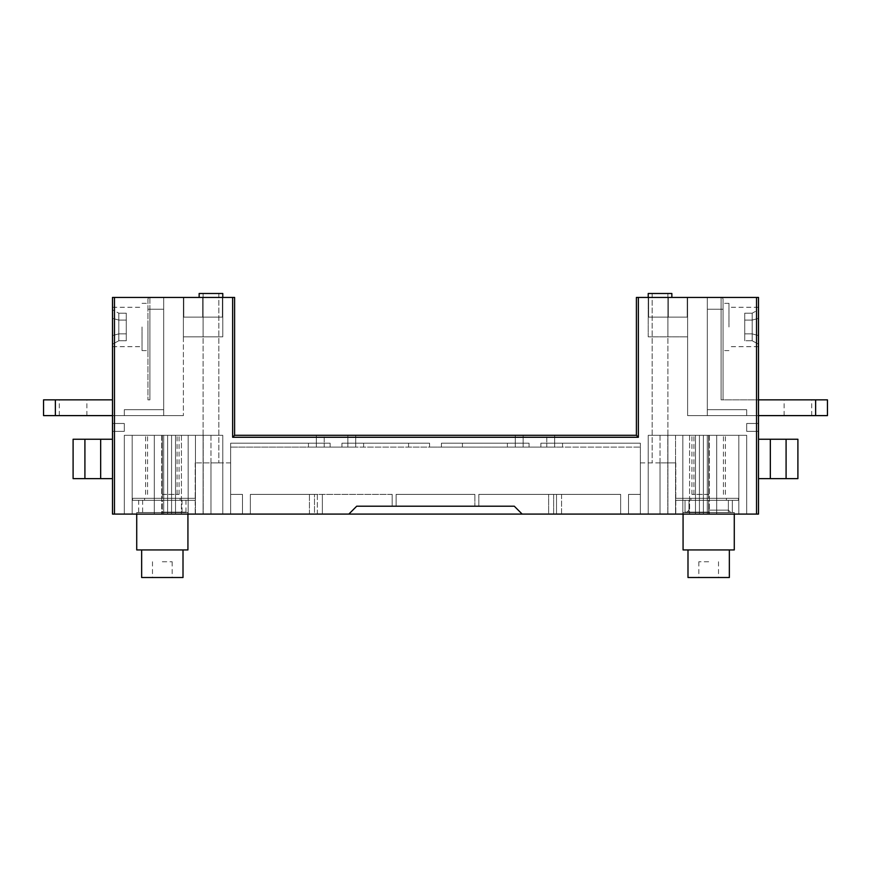 <?xml version="1.0" encoding="UTF-8"?>
<svg xmlns="http://www.w3.org/2000/svg" width="871" height="871" viewBox="0 0 871 871"><rect width="100%" height="100%" fill="white"/><g stroke="black" fill="none" stroke-linecap="round" stroke-linejoin="round"><path stroke-width="0.65" stroke-dasharray="4.36 3.27" d="M687.219 317.131L687.219 297.436L648.612 297.436L687.219 297.436L648.612 297.436L687.219 297.436L687.219 317.131L668.307 317.131L668.307 297.436L668.307 317.131L687.219 317.131L687.219 297.436L687.219 317.131L668.307 317.131L668.307 297.436L668.307 317.131L648.612 317.131L648.612 297.436L648.612 317.131L668.307 317.131L668.307 297.436L668.307 317.131L687.219 317.131L687.219 297.436L687.219 317.131L668.307 317.131L668.307 297.436L668.307 317.131L648.612 317.131L648.612 297.436L648.612 317.131L668.307 317.131L668.307 297.436L668.307 317.131L648.612 317.131L648.612 297.436L648.612 317.131L668.307 317.131L668.307 297.436L668.307 317.131L687.219 317.131M708.678 512.115L685.042 512.115L708.678 512.115M708.678 510.145L728.374 510.145L708.678 510.145M675.548 514.086L675.548 500.302L675.548 514.086L675.548 500.302L738.423 500.302L738.423 498.332L675.548 498.332L738.423 498.332L675.548 498.332L738.423 498.332L675.548 498.332L738.423 498.332L738.423 500.302L675.548 500.302L675.548 514.086L746.697 514.086L675.548 514.086L746.697 514.086L675.548 514.086L675.548 500.302L738.423 500.302L708.678 500.302L738.423 500.302L738.423 498.332L738.423 500.302L738.423 498.332L738.423 500.302L675.548 500.302L738.423 500.302L675.548 500.302L738.423 500.302L738.423 498.332L738.423 500.302L675.548 500.302L675.548 435.304L746.697 435.304L708.678 435.304L746.697 435.304L746.697 514.086L703.365 514.086L746.697 514.086L746.697 435.304L746.697 514.086L746.697 435.304L675.548 435.304L708.678 435.304L675.548 435.304L708.678 435.304L675.548 435.304L675.548 498.332L675.548 435.304M195.452 435.304L195.452 498.332L195.452 435.304L195.452 498.332L195.452 435.304L162.322 435.304L162.322 498.332L144.597 498.332L195.452 498.332L132.577 498.332L195.452 498.332L132.577 498.332L195.452 498.332L132.577 498.332L195.452 498.332L132.577 498.332L180.057 498.332L162.322 498.332L162.322 435.304L147.558 435.304L195.452 435.304L162.322 435.304L195.452 435.304L162.322 435.304L195.452 435.304L195.452 500.302L132.577 500.302L132.577 498.332L132.577 500.302L195.452 500.302L132.577 500.302L132.577 498.332L132.577 500.302L162.322 500.302L132.577 500.302L132.577 498.332L132.577 500.302L195.452 500.302L195.452 514.086L124.303 514.086L195.452 514.086L162.322 514.086L195.452 514.086L195.452 500.302L132.577 500.302L180.057 500.302L132.577 500.302L132.577 498.332L132.577 500.302L195.452 500.302L144.597 500.302L195.452 500.302L195.452 514.086M112.49 326.973L112.49 346.669L112.49 326.973M142.027 326.973L142.027 350.61L142.027 326.973M147.939 326.973L147.939 350.61L147.939 326.973M73.099 399.854L59.304 399.854L73.099 399.854M73.099 415.609L59.304 415.609L73.099 415.609M92.794 478.636L112.49 478.636L112.49 439.245L112.49 478.636L112.49 439.245L112.49 478.636L92.794 478.636M92.794 439.245L84.912 439.245L92.794 439.245M199.143 297.436L210.967 297.436L199.143 297.436L210.967 297.436L199.143 297.436L199.143 293.494L222.78 293.494L210.967 293.494L222.78 293.494L222.78 297.436L183.389 297.436L222.78 297.436L183.389 297.436L222.78 297.436L222.78 336.827L203.085 336.827L203.085 297.436L183.389 297.436L203.085 297.436L203.085 336.827L183.389 336.827L183.389 297.436L112.49 297.436L163.694 297.436L163.694 309.249L163.694 297.436L112.49 297.436L163.694 297.436L163.694 415.609L163.694 297.436L112.49 297.436L163.694 297.436L163.694 415.609L163.694 297.436L112.49 297.436L112.49 514.086L114.46 514.086L114.46 297.436L232.633 297.436L232.633 437.275L638.367 437.275L638.367 297.436L636.396 297.436L636.396 435.304L234.604 435.304L234.604 297.436L232.633 297.436M210.967 462.882L230.663 462.882L230.663 514.086L640.337 514.086L161.723 514.086L230.663 514.086L195.213 514.086L230.663 514.086L230.663 443.187L330.131 443.187L230.663 443.187L230.663 514.086L230.663 462.882L230.663 514.086L230.663 462.882L195.213 462.882L218.85 462.882L210.967 462.882L218.85 462.882L210.967 462.882L210.967 514.086L210.967 462.882M162.322 494.39L179.067 494.39L162.322 494.39M171.576 435.304L161.723 435.304L171.576 435.304L161.723 435.304L171.576 435.304L171.576 514.086L181.418 514.086L171.576 514.086L181.418 514.086L171.576 514.086L171.576 435.304L203.085 435.304L203.085 514.086L203.085 435.304L222.78 435.304L222.78 514.086L222.78 435.304L171.576 435.304L171.576 514.086L171.576 435.304L222.78 435.304L222.78 514.086L222.78 435.304L171.576 435.304M758.51 326.973L758.51 346.669L758.51 326.973M728.973 326.973L728.973 303.337L728.973 326.973M723.061 326.973L723.061 303.337L723.061 326.973M797.901 399.854L811.696 399.854L797.901 399.854M797.901 415.609L811.696 415.609L797.901 415.609M786.088 439.245L786.088 478.636L770.334 478.636L770.334 439.245L786.088 439.245L770.334 439.245L786.088 439.245L786.088 478.636L786.088 439.245L797.901 439.245L778.206 439.245L786.088 439.245L786.088 478.636L797.901 478.636L797.901 439.245L778.206 439.245L786.088 439.245L786.088 478.636L758.51 478.636L758.51 439.245L758.51 478.636L758.51 439.245L758.51 478.636L770.334 478.636L770.334 439.245L778.206 439.245L758.51 439.245M671.857 297.436L671.857 293.494L648.22 293.494L660.033 293.494L648.22 293.494L648.22 297.436L687.611 297.436L648.22 297.436L687.611 297.436L648.22 297.436L660.033 297.436L648.22 297.436L648.22 336.827L667.915 336.827L667.915 297.436L667.915 336.827L687.611 336.827L667.915 336.827L667.915 297.436L667.915 336.827L648.22 336.827L648.22 297.436L648.22 336.827L687.611 336.827L687.611 297.436L758.51 297.436L707.306 297.436L707.306 415.609L707.306 297.436L758.51 297.436L707.306 297.436L707.306 415.609L707.306 297.436L758.51 297.436L707.306 297.436L707.306 309.249L707.306 297.436L758.51 297.436L638.367 297.436M660.033 462.882L640.337 462.882L640.337 514.086L699.424 514.086L640.337 514.086L675.787 514.086L640.337 514.086L640.337 443.187L540.869 443.187L640.337 443.187L640.337 514.086L640.337 462.882L640.337 514.086L640.337 462.882L675.787 462.882L660.033 462.882L667.915 462.882L660.033 462.882L667.915 462.882L660.033 462.882L660.033 514.086L675.787 514.086L660.033 514.086L660.033 462.882M708.678 494.39L691.933 494.39L708.678 494.39M699.424 435.304L689.582 435.304L699.424 435.304L689.582 435.304L699.424 435.304L699.424 514.086L709.277 514.086L699.424 514.086L709.277 514.086L699.424 514.086L699.424 435.304L648.22 435.304L699.424 435.304L699.424 514.086L699.424 435.304L648.22 435.304L648.22 514.086L648.22 435.304L667.915 435.304L667.915 514.086L667.915 435.304L699.424 435.304M756.54 297.436L756.54 514.086L522.165 514.086L556.515 514.086L522.165 514.086L514.282 506.203L392.168 506.203L392.168 494.39L314.485 494.39L392.168 494.39L392.168 506.203L356.718 506.203L348.836 514.086L314.485 514.086L314.485 494.39L322.368 494.39L314.485 494.39L314.485 514.086L348.836 514.086L114.46 514.086M522.165 514.086L514.282 506.203L356.718 506.203L392.168 506.203L392.168 494.39L392.168 506.203L396.109 506.203L396.109 494.39L474.891 494.39L396.109 494.39L474.891 494.39L396.109 494.39L396.109 506.203L396.109 494.39L396.109 506.203L474.891 506.203L474.891 494.39L474.891 506.203L474.891 494.39L474.891 506.203L478.832 506.203L478.832 494.39L556.515 494.39L478.832 494.39L548.632 494.39L478.832 494.39L478.832 506.203L478.832 494.39L478.832 506.203L514.282 506.203L522.165 514.086L548.632 514.086L548.632 494.39L556.515 494.39L548.632 494.39L548.632 514.086L322.368 514.086L322.368 494.39L322.368 514.086L348.836 514.086L356.718 506.203L348.836 514.086M556.515 514.086L556.515 494.39L556.515 514.086L548.632 514.086L556.515 514.086M309.445 514.086L309.445 494.39L250.358 494.39L317.327 494.39L250.358 494.39L250.358 514.086L309.445 514.086L309.445 494.39L317.327 494.39L317.327 514.086L250.358 514.086L317.327 514.086L317.327 494.39L250.358 494.39L250.358 514.086L309.445 514.086M561.555 514.086L561.555 494.39L620.642 494.39L620.642 514.086L553.673 514.086L553.673 494.39L620.642 494.39L553.673 494.39L561.555 494.39L553.673 494.39L553.673 514.086L620.642 514.086L561.555 514.086L620.642 514.086L620.642 494.39L561.555 494.39L561.555 514.086L553.673 514.086L561.555 514.086M620.642 494.39L620.642 514.086L620.642 494.39M250.358 494.39L250.358 514.086L250.358 494.39M322.368 514.086L314.485 514.086L322.368 514.086M756.54 514.086L758.51 514.086L758.51 297.436L687.611 297.436L758.51 297.436L687.611 297.436L687.611 415.609L758.51 415.609L707.306 415.609L707.306 297.436L721.09 297.436L707.306 297.436L721.09 297.436L707.306 297.436L721.09 297.436L707.306 297.436L707.306 415.609L707.306 297.436L707.306 415.609L746.697 415.609L746.697 409.697L707.306 409.697L746.697 409.697L746.697 415.609L707.306 415.609L758.51 415.609L746.697 415.609L758.51 415.609L758.51 297.436L758.51 415.609L707.306 415.609L746.697 415.609L746.697 409.697L707.306 409.697L746.697 409.697L746.697 415.609L707.306 415.609L758.51 415.609L746.697 415.609L758.51 415.609L758.51 297.436L758.51 415.609L707.306 415.609L746.697 415.609L746.697 409.697L707.306 409.697L746.697 409.697L746.697 415.609L707.306 415.609L758.51 415.609L746.697 415.609L758.51 415.609L758.51 297.436L758.51 415.609L758.51 297.436L758.51 415.609L758.51 297.436L758.51 415.609L687.611 415.609L687.611 297.436L687.611 415.609L758.51 415.609L687.611 415.609L687.611 297.436L687.611 336.827L687.611 297.436L687.611 336.827L667.915 336.827L667.915 297.436L667.915 336.827L648.22 336.827L648.22 297.436L648.22 336.827L667.915 336.827L667.915 297.436L667.915 336.827L667.915 297.436L667.915 336.827L648.22 336.827L648.22 297.436M124.303 514.086L167.635 514.086L124.303 514.086L167.635 514.086L124.303 514.086L124.303 435.304L163.694 435.304L163.694 514.086L163.694 435.304L124.303 435.304L124.303 514.086L124.303 435.304L163.694 435.304L163.694 514.086L163.694 435.304L124.303 435.304L124.303 514.086L124.303 435.304L162.322 435.304L124.303 435.304L124.303 514.086L124.303 435.304L132.185 435.304L132.185 514.086L132.185 435.304L124.303 435.304L124.303 514.086L124.303 435.304L132.185 435.304L132.185 514.086L132.185 435.304L124.303 435.304L124.303 514.086L124.303 435.304L124.303 514.086L124.303 435.304L167.635 435.304L167.635 514.086L167.635 435.304L154.287 435.304L154.287 514.086L154.287 435.304L124.303 435.304L124.303 514.086L124.303 435.304L167.635 435.304L167.635 514.086L167.635 435.304L124.303 435.304L162.322 435.304L124.303 435.304L124.303 514.086L124.303 435.304L132.185 435.304L132.185 514.086L132.185 435.304L124.303 435.304L124.303 514.086L124.303 435.304L132.185 435.304L132.185 514.086L132.185 435.304L124.303 435.304L124.303 514.086L124.303 435.304L124.303 514.086L124.303 435.304L167.635 435.304L167.635 514.086L167.635 435.304L154.287 435.304L154.287 514.086L154.287 435.304L124.303 435.304L124.303 514.086L124.303 435.304L132.185 435.304L132.185 514.086L132.185 435.304L124.303 435.304L124.303 514.086L124.303 435.304L132.185 435.304L132.185 514.086L132.185 435.304L124.303 435.304L124.303 514.086L124.303 435.304L162.322 435.304L124.303 435.304L124.303 514.086M341.944 447.117L341.944 443.187L429.588 443.187L341.944 443.187L408.564 443.187L341.944 443.187L341.944 447.117L330.131 447.117L330.131 443.187L230.663 443.187L330.131 443.187L308.465 443.187L330.131 443.187L330.131 447.117L408.564 447.117L341.944 447.117L341.944 443.187L341.944 447.117M429.588 447.117L429.588 443.187L408.564 443.187L429.588 443.187L429.588 447.117L441.412 447.117L408.564 447.117L429.588 447.117L429.588 443.187L429.588 447.117M441.412 447.117L441.412 443.187L529.056 443.187L441.412 443.187L529.056 443.187L441.412 443.187L441.412 447.117L529.056 447.117L529.056 443.187L529.056 447.117L540.869 447.117L441.412 447.117L441.412 443.187L441.412 447.117M540.869 447.117L540.869 443.187L640.337 443.187L540.869 443.187L562.535 443.187L540.869 443.187L540.869 447.117L640.337 447.117L640.337 443.187L640.337 447.117L540.869 447.117L562.535 447.117L540.869 447.117L540.869 443.187L540.869 447.117M324.219 443.187L308.465 443.187L324.219 443.187L324.219 447.117L308.465 447.117L330.131 447.117L230.663 447.117L230.663 443.187L230.663 447.117L355.727 447.117L316.336 447.117L324.219 447.117L324.219 443.187M347.856 443.187L363.61 443.187L347.856 443.187L347.856 447.117L355.727 447.117L347.856 447.117L347.856 443.187M546.781 443.187L562.535 443.187L546.781 443.187L546.781 447.117L523.144 447.117L554.664 447.117L515.273 447.117L554.664 447.117L546.781 447.117L546.781 443.187M523.144 443.187L507.39 443.187L523.144 443.187L523.144 447.117L515.273 447.117L523.144 447.117L523.144 443.187M746.697 435.304L746.697 514.086L746.697 435.304L707.306 435.304L707.306 514.086L707.306 435.304L746.697 435.304L746.697 514.086L746.697 435.304L707.306 435.304L707.306 514.086L707.306 435.304L746.697 435.304L746.697 514.086L746.697 435.304L746.697 514.086L746.697 435.304L738.815 435.304L746.697 435.304L746.697 514.086L746.697 435.304L738.815 435.304L738.815 514.086L738.815 435.304L746.697 435.304L746.697 514.086L746.697 435.304L703.365 435.304L746.697 435.304L746.697 514.086L746.697 435.304L716.713 435.304L716.713 514.086L716.713 435.304L703.365 435.304L703.365 514.086L703.365 435.304L746.697 435.304L746.697 514.086L746.697 435.304L738.815 435.304L738.815 514.086L738.815 435.304L746.697 435.304L746.697 514.086L746.697 435.304L738.815 435.304L738.815 514.086L738.815 435.304L746.697 435.304L746.697 514.086L746.697 435.304L703.365 435.304L703.365 514.086L703.365 435.304L746.697 435.304L746.697 514.086L746.697 435.304L738.815 435.304L738.815 514.086L738.815 435.304L746.697 435.304L746.697 514.086L746.697 435.304L738.815 435.304L738.815 514.086L738.815 435.304L746.697 435.304L746.697 514.086L746.697 435.304L716.713 435.304L716.713 514.086L716.713 435.304L703.365 435.304L703.365 514.086L703.365 435.304L746.697 435.304M758.51 423.48L758.51 431.363L758.51 423.48L758.51 431.363L758.51 423.48L758.51 431.363L758.51 423.48L746.697 423.48L746.697 431.363L758.51 431.363L746.697 431.363L746.697 423.48L758.51 423.48L746.697 423.48L746.697 431.363L758.51 431.363L746.697 431.363L746.697 423.48L758.51 423.48L746.697 423.48L746.697 431.363L758.51 431.363L746.697 431.363L746.697 423.48L758.51 423.48M723.061 399.854L723.061 299.395L723.061 399.854L723.061 299.395L723.061 399.854L723.061 299.395L723.061 399.854L721.09 399.854L723.061 399.854M324.219 435.304L355.727 435.304L316.336 435.304L355.727 435.304L316.336 435.304L324.219 435.304L324.219 447.117L324.219 435.304M546.781 435.304L515.273 435.304L554.664 435.304L515.273 435.304L554.664 435.304L546.781 435.304L546.781 447.117L546.781 435.304M667.915 336.827L667.915 297.436L667.915 336.827L687.611 336.827L667.915 336.827M687.611 336.827L687.611 297.436L687.611 336.827M648.22 435.304L648.22 514.086L648.22 435.304L648.22 514.086L648.22 435.304L695.483 435.304L648.22 435.304L667.807 435.304L667.807 514.086L667.807 435.304L695.483 435.304L695.483 514.086L695.483 435.304L682.831 435.304L682.831 514.086L682.831 435.304L648.22 435.304L648.22 514.086L648.22 435.304L695.483 435.304L695.483 514.086L695.483 435.304L682.831 435.304L682.831 514.086L682.831 435.304L648.22 435.304L648.22 514.086L648.22 435.304L695.483 435.304L695.483 514.086L695.483 435.304L695.483 514.086L695.483 435.304L667.807 435.304L667.807 514.086L667.807 435.304L648.22 435.304L648.22 514.086L648.22 435.304M738.815 435.304L738.815 514.086L738.815 435.304M708.678 435.304L691.933 435.304L723.442 435.304L708.678 435.304L723.442 435.304L708.678 435.304L723.442 435.304L708.678 435.304L708.678 498.332L726.403 498.332L708.678 498.332L708.678 435.304M703.365 435.304L703.365 514.086L703.365 435.304M628.524 494.39L628.524 514.086L628.524 494.39L640.337 494.39L628.524 494.39L640.337 494.39L640.337 514.086L640.337 494.39L640.337 514.086L640.337 494.39L628.524 494.39L628.524 514.086L628.524 494.39M815.637 399.854L721.09 399.854L815.637 399.854L721.09 399.854L815.637 399.854L815.637 415.609L815.637 399.854L815.637 415.609L815.637 399.854L827.45 399.854L815.637 399.854L815.637 415.609L827.45 415.609L827.45 399.854L815.637 399.854L827.45 399.854L827.45 415.609L815.637 415.609L827.45 415.609L815.637 415.609L827.45 415.609L827.45 399.854L721.09 399.854L721.09 309.249L721.09 399.854L721.09 309.249L707.306 309.249L721.09 309.249L707.306 309.249L721.09 309.249L721.09 399.854L721.09 309.249L707.306 309.249L721.09 309.249L721.09 399.854L758.51 399.854M815.637 415.609L758.51 415.609M827.45 415.609L827.45 399.854L827.45 415.609M786.088 478.636L758.51 478.636M797.901 439.245L797.901 478.636L797.901 439.245M758.51 344.176L758.51 309.771L758.51 344.176L758.51 309.771L758.51 344.176L752.174 340.757L752.174 313.19L752.174 340.757L752.174 333.865L752.174 340.757L758.51 344.176L752.174 340.757L744.727 340.757L744.727 333.865L752.174 333.865L752.174 313.19L752.174 333.865L758.51 335.575L758.51 318.372L758.51 335.575L752.174 333.865L758.51 335.575L752.174 333.865L758.51 335.575L752.174 333.865L744.727 333.865L744.727 340.757L752.174 340.757L744.727 340.757L744.727 320.082L752.174 320.082L752.174 313.19L752.174 320.082L758.51 318.372L758.51 309.771L758.51 318.372L752.174 320.082L758.51 318.372L752.174 320.082L758.51 318.372L752.174 320.082L744.727 320.082L744.727 333.865L752.174 333.865L744.727 333.865L744.727 313.19L752.174 313.19L758.51 309.771M744.727 313.19L752.174 313.19L744.727 313.19L744.727 320.082L744.727 313.19L744.727 320.082L744.727 313.19L744.727 320.082L752.174 320.082L744.727 320.082L744.727 340.757L744.727 333.865L752.174 333.865L744.727 333.865L744.727 340.757M744.727 320.082L752.174 320.082L744.727 320.082L744.727 333.865L744.727 320.082M746.697 409.697L707.306 409.697L746.697 409.697L746.697 415.609L746.697 409.697L707.306 409.697L746.697 409.697L746.697 415.609L746.697 409.697L707.306 409.697L746.697 409.697L746.697 415.609L746.697 409.697M55.363 415.609L112.49 415.609L55.363 415.609L112.49 415.609L55.363 415.609L55.363 399.854L55.363 415.609L55.363 399.854L55.363 415.609L55.363 399.854L43.55 399.854L43.55 415.609L55.363 415.609L43.55 415.609L43.55 399.854L55.363 399.854L43.55 399.854L55.363 399.854L43.55 399.854L43.55 415.609L183.389 415.609L112.49 415.609L163.694 415.609L163.694 297.436L149.91 297.436L163.694 297.436L149.91 297.436L163.694 297.436L149.91 297.436L163.694 297.436L163.694 415.609L163.694 297.436L163.694 415.609L112.49 415.609L112.49 297.436L183.389 297.436L112.49 297.436L183.389 297.436L183.389 415.609L112.49 415.609L163.694 415.609L124.303 415.609L124.303 409.697L163.694 409.697L163.694 297.436L163.694 409.697L124.303 409.697L124.303 415.609L112.49 415.609L112.49 297.436L112.49 415.609L163.694 415.609L112.49 415.609L163.694 415.609L124.303 415.609L124.303 409.697L163.694 409.697L124.303 409.697L124.303 415.609L112.49 415.609L112.49 297.436L112.49 415.609L163.694 415.609L112.49 415.609L163.694 415.609L124.303 415.609L124.303 409.697L163.694 409.697L124.303 409.697L124.303 415.609L112.49 415.609L112.49 297.436L112.49 415.609L112.49 297.436L112.49 415.609L112.49 297.436L114.46 297.436M112.49 431.363L112.49 423.48L112.49 431.363L112.49 423.48L112.49 431.363L112.49 423.48L112.49 431.363L124.303 431.363L112.49 431.363L124.303 431.363L124.303 423.48L112.49 423.48L124.303 423.48L124.303 431.363L112.49 431.363L124.303 431.363L124.303 423.48L112.49 423.48L124.303 423.48L124.303 431.363L112.49 431.363M147.939 299.395L147.939 399.854L147.939 299.395A1.971 1.971 0 0 1 149.91 297.436L149.91 309.249L163.694 309.249L149.91 309.249L149.91 399.854L147.939 399.854L149.91 399.854L147.939 399.854L149.91 399.854L147.939 399.854L149.91 399.854L149.91 309.249L149.91 399.854L149.91 309.249L163.694 309.249L149.91 309.249L149.91 399.854L149.91 309.249L163.694 309.249L149.91 309.249L149.91 297.436A1.971 1.971 0 0 0 147.939 299.395A1.971 1.971 0 0 1 149.91 297.436A1.971 1.971 0 0 0 147.939 299.395A1.971 1.971 0 0 1 149.91 297.436A1.971 1.971 0 0 0 147.939 299.395A1.971 1.971 0 0 1 149.91 297.436A1.971 1.971 0 0 0 147.939 299.395A1.971 1.971 0 0 1 149.91 297.436M112.49 415.609L183.389 415.609L183.389 297.436L183.389 415.609L183.389 297.436L183.389 336.827L203.085 336.827L203.085 297.436L203.085 336.827L222.78 336.827L222.78 297.436L222.78 336.827L203.085 336.827L203.085 297.436L203.085 336.827L183.389 336.827L183.389 297.436L183.389 336.827L203.085 336.827L203.085 297.436L203.085 336.827L222.78 336.827L222.78 297.436L222.78 336.827L203.085 336.827L203.085 297.436L203.085 336.827L222.78 336.827L222.78 297.436M203.085 336.827L203.085 297.436L203.085 336.827L183.389 336.827L183.389 297.436L183.389 336.827L203.085 336.827M222.78 435.304L222.78 514.086L222.78 435.304L188.169 435.304L188.169 514.086L188.169 435.304L175.517 435.304L175.517 514.086L175.517 435.304L203.193 435.304L203.193 514.086L203.193 435.304L222.78 435.304L222.78 514.086L222.78 435.304L175.517 435.304L175.517 514.086L175.517 435.304L222.78 435.304L222.78 514.086L222.78 435.304L203.193 435.304L203.193 514.086L203.193 435.304L175.517 435.304L175.517 514.086L175.517 435.304L188.169 435.304L188.169 514.086L188.169 435.304L222.78 435.304L222.78 514.086L222.78 435.304L175.517 435.304L175.517 514.086L175.517 435.304L222.78 435.304M162.322 435.304L145.588 435.304L177.096 435.304L162.322 435.304L177.096 435.304L162.322 435.304L177.096 435.304L162.322 435.304L162.322 498.332L162.322 435.304M167.635 435.304L167.635 514.086L167.635 435.304L124.303 435.304L167.635 435.304M242.476 494.39L242.476 514.086L242.476 494.39L230.663 494.39L230.663 514.086L230.663 494.39L242.476 494.39L242.476 514.086L242.476 494.39L230.663 494.39L230.663 514.086L230.663 494.39L242.476 494.39M55.363 399.854L112.49 399.854M124.303 423.48L112.49 423.48L124.303 423.48L124.303 431.363L124.303 423.48M112.49 439.245L84.912 439.245L112.49 439.245L84.912 439.245L84.912 478.636L84.912 439.245L84.912 478.636L73.099 478.636L84.912 478.636L84.912 439.245L73.099 439.245L84.912 439.245L73.099 439.245L73.099 478.636L112.49 478.636M84.912 478.636L100.666 478.636L100.666 439.245L100.666 478.636L84.912 478.636L84.912 439.245M73.099 439.245L73.099 478.636L73.099 439.245M112.49 344.176L112.49 309.771L112.49 344.176L118.826 340.757L118.826 313.19L118.826 340.757L118.826 333.865L118.826 340.757L112.49 344.176L118.826 340.757L126.273 340.757L126.273 333.865L118.826 333.865L118.826 313.19L118.826 333.865L112.49 335.575L118.826 333.865L112.49 335.575L118.826 333.865L112.49 335.575L118.826 333.865L126.273 333.865L126.273 340.757L118.826 340.757L126.273 340.757L126.273 320.082L118.826 320.082L118.826 313.19L118.826 320.082L112.49 318.372L118.826 320.082L112.49 318.372L118.826 320.082L112.49 318.372L118.826 320.082L126.273 320.082L126.273 333.865L118.826 333.865L126.273 333.865L126.273 313.19L118.826 313.19L112.49 309.771M126.273 313.19L118.826 313.19L126.273 313.19L126.273 320.082L126.273 313.19L126.273 320.082L126.273 313.19L126.273 320.082L118.826 320.082L126.273 320.082L126.273 340.757L126.273 333.865L118.826 333.865L126.273 333.865L126.273 340.757M126.273 320.082L118.826 320.082L126.273 320.082L126.273 333.865L126.273 320.082M124.303 415.609L124.303 409.697L163.694 409.697L124.303 409.697L124.303 415.609L124.303 409.697L163.694 409.697L124.303 409.697L124.303 415.609L124.303 409.697L163.694 409.697L124.303 409.697L124.303 415.609M408.564 447.117L408.564 443.187L408.564 447.117M330.131 447.117L330.131 443.187L330.131 447.117M462.436 447.117L462.436 443.187L462.436 447.117M529.056 447.117L529.056 443.187L529.056 447.117M721.09 297.436A1.971 1.971 0 0 1 723.061 299.395A1.971 1.971 0 0 0 721.09 297.436A1.971 1.971 0 0 1 723.061 299.395A1.971 1.971 0 0 0 721.09 297.436A1.971 1.971 0 0 1 723.061 299.395A1.971 1.971 0 0 0 721.09 297.436L721.09 309.249L721.09 297.436A1.971 1.971 0 0 1 723.061 299.395A1.971 1.971 0 0 0 721.09 297.436A1.971 1.971 0 0 1 723.061 299.395M636.396 435.304L638.367 437.275M234.604 435.304L232.633 437.275M738.423 500.302L738.423 498.332L738.423 500.302L708.678 500.302L738.423 500.302L738.423 498.332L738.423 500.302M708.678 500.302L726.403 500.302L708.678 500.302L708.678 514.086L708.678 500.302M132.577 500.302L132.577 498.332L132.577 500.302L162.322 500.302L132.577 500.302L132.577 498.332L132.577 500.302M162.322 500.302L185.959 500.302L138.696 500.302L185.959 500.302L138.696 500.302L185.959 500.302L138.696 500.302L182.017 500.302L162.322 500.302L162.322 514.086L162.322 500.302M136.725 514.086L136.725 512.507L162.322 512.507L136.725 512.507L136.725 549.939L187.929 549.939L136.725 549.939L187.929 549.939L187.929 512.507L136.725 512.507L187.929 512.507L136.725 512.507L187.929 512.507L187.929 514.086L187.929 512.507M162.322 512.115L185.959 512.115L162.322 512.115M687.992 577.506L687.992 549.939L708.678 549.939L687.992 549.939L687.992 577.506L729.354 577.506L687.992 577.506L729.354 577.506L687.992 577.506L729.354 577.506L729.354 549.939L687.992 549.939L729.354 549.939L687.992 549.939L729.354 549.939L729.354 577.506M708.678 561.751L698.825 561.751L708.678 561.751M708.678 577.506L718.521 577.506L708.678 577.506M141.646 549.939L162.322 549.939L141.646 549.939L141.646 577.506L183.008 577.506L141.646 577.506L183.008 577.506L183.008 549.939L141.646 549.939L183.008 549.939L141.646 549.939L183.008 549.939L183.008 577.506M162.322 561.751L172.175 561.751L162.322 561.751M162.322 577.506L172.175 577.506L162.322 577.506M222.388 297.436L183.781 297.436L222.388 297.436L183.781 297.436L222.388 297.436L222.388 317.131L202.693 317.131L202.693 297.436L202.693 317.131L222.388 317.131L222.388 297.436L222.388 317.131L202.693 317.131L202.693 297.436L202.693 317.131L183.781 317.131L183.781 297.436L183.781 317.131L202.693 317.131L202.693 297.436L202.693 317.131L202.693 297.436L202.693 317.131L183.781 317.131L183.781 297.436L183.781 317.131L222.388 317.131L222.388 297.436L222.388 317.131L202.693 317.131L202.693 297.436L202.693 317.131L183.781 317.131L183.781 297.436L183.781 317.131L202.693 317.131L202.693 297.436L202.693 317.131L222.388 317.131L222.388 297.436M683.071 549.939L683.071 512.507L708.678 512.507L683.071 512.507L683.071 549.939L734.275 549.939L683.071 549.939L734.275 549.939L683.071 549.939L734.275 549.939L734.275 512.507L683.071 512.507L734.275 512.507L683.071 512.507L734.275 512.507L734.275 549.939M660.033 435.304L660.033 514.086L660.033 435.304M770.334 439.245L770.334 478.636M210.967 435.304L210.967 514.086L210.967 435.304M100.666 439.245L100.666 478.636M523.144 447.117L523.144 435.304L523.144 447.117M347.856 447.117L347.856 435.304L347.856 447.117M721.09 309.249L723.061 309.249L721.09 309.249M147.939 309.249L149.91 309.249L147.939 309.249M688.983 512.115L688.983 500.302L688.983 512.115L688.983 500.302L688.983 510.145L687.012 512.115L688.983 510.145L688.983 500.302L688.983 510.145L687.012 512.115M732.304 512.115L732.304 500.302L732.304 512.115M685.042 512.115L685.042 500.302L685.042 512.115M730.344 512.115L728.374 510.145L728.374 500.302L728.374 510.145L730.344 512.115L728.374 510.145L728.374 500.302L728.374 512.115M690.943 500.302L690.943 498.332L690.943 500.302M144.597 500.302L144.597 498.332L144.597 500.302M112.49 346.669L142.027 346.669M142.027 350.61L147.939 350.61M59.304 415.609L59.304 399.854M203.085 293.494L203.085 462.882L203.085 293.494M147.558 494.39L147.558 435.304M179.067 494.39L179.067 435.304M161.723 435.304L161.723 514.086L161.723 435.304M758.51 307.278L728.973 307.278M728.973 303.337L723.061 303.337M784.118 415.609L784.118 399.854M652.15 293.494L652.15 462.882L652.15 293.494M693.904 494.39L693.904 435.304M725.412 494.39L725.412 435.304M689.582 435.304L689.582 514.086L689.582 435.304M675.787 462.882L675.787 514.086L675.787 462.882M709.277 435.304L709.277 514.086L709.277 435.304M691.933 494.39L691.933 435.304M723.442 494.39L723.442 435.304M667.915 293.494L667.915 462.882L667.915 293.494M811.696 415.609L811.696 399.854M728.973 350.61L723.061 350.61M758.51 346.669L728.973 346.669M195.213 462.882L195.213 514.086L195.213 462.882M181.418 435.304L181.418 514.086L181.418 435.304M145.588 494.39L145.588 435.304M177.096 494.39L177.096 435.304M218.85 293.494L218.85 462.882L218.85 293.494M86.882 415.609L86.882 399.854M142.027 303.337L147.939 303.337M112.49 307.278L142.027 307.278M180.057 500.302L180.057 498.332L180.057 500.302M726.403 500.302L726.403 498.332L726.403 500.302M363.61 447.117L363.61 443.187L363.61 447.117M308.465 447.117L308.465 443.187L308.465 447.117M507.39 447.117L507.39 443.187L507.39 447.117M562.535 447.117L562.535 443.187L562.535 447.117M515.273 447.117L515.273 435.304L515.273 447.117M554.664 447.117L554.664 435.304L554.664 447.117M355.727 447.117L355.727 435.304L355.727 447.117M316.336 447.117L316.336 435.304L316.336 447.117M675.548 500.302L675.548 498.332L675.548 500.302M195.452 500.302L195.452 498.332L195.452 500.302M136.725 549.939L136.725 512.507M142.626 512.115L142.626 500.302M185.959 512.115L185.959 500.302M138.696 512.115L138.696 500.302M182.017 512.115L182.017 500.302M698.825 561.751L698.825 577.506M718.521 561.751L718.521 577.506M152.479 561.751L152.479 577.506M172.175 561.751L172.175 577.506M734.275 514.086L734.275 512.507M683.071 514.086L683.071 512.507"/><path stroke-width="1.31" d="M222.78 297.436L222.78 293.494L199.143 293.494L199.143 297.436M648.22 297.436L648.22 293.494L671.857 293.494L671.857 297.436M232.633 297.436L234.604 297.436L234.604 435.304L232.633 437.275L232.633 297.436L114.46 297.436L114.46 514.086L756.54 514.086L756.54 297.436L758.51 297.436L758.51 514.086L756.54 514.086M348.836 514.086L356.718 506.203L514.282 506.203L522.165 514.086M234.604 435.304L636.396 435.304L636.396 297.436L756.54 297.436M114.46 514.086L112.49 514.086L112.49 297.436L114.46 297.436M815.637 415.609L815.637 399.854L827.45 399.854L827.45 415.609L758.51 415.609M815.637 399.854L758.51 399.854M786.088 439.245L797.901 439.245L797.901 478.636L786.088 478.636L786.088 439.245L770.334 439.245L770.334 478.636L758.51 478.636M758.51 439.245L770.334 439.245M786.088 478.636L770.334 478.636M55.363 399.854L55.363 415.609L43.55 415.609L43.55 399.854L112.49 399.854M55.363 415.609L112.49 415.609M43.55 399.854L43.55 415.609L43.55 399.854M84.912 439.245L84.912 478.636L73.099 478.636L73.099 439.245L112.49 439.245M84.912 478.636L100.666 478.636L100.666 439.245M112.49 478.636L100.666 478.636M636.396 435.304L638.367 437.275L232.633 437.275M187.929 549.939L187.929 514.086L187.929 549.939L136.725 549.939L136.725 514.086M729.354 549.939L729.354 577.506L687.992 577.506L687.992 549.939M183.008 549.939L183.008 577.506L141.646 577.506L141.646 549.939L141.646 577.506M734.275 514.086L734.275 549.939L683.071 549.939L683.071 514.086M638.367 297.436L638.367 437.275"/></g></svg>
